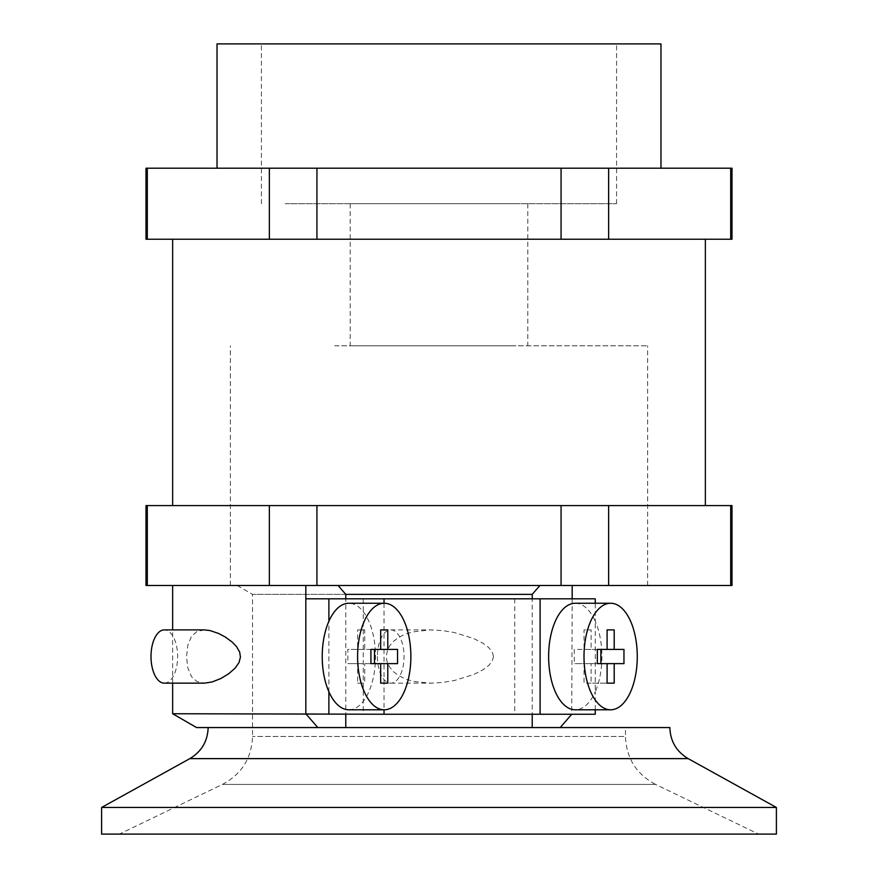 <?xml version="1.0" encoding="UTF-8"?>
<svg xmlns="http://www.w3.org/2000/svg" width="878" height="878" viewBox="0 0 878 878"><rect width="100%" height="100%" fill="white"/><g stroke="black" fill="none" stroke-linecap="round" stroke-linejoin="round"><path stroke-width="0.66" stroke-dasharray="4.39 3.29" d="M732 239.233L146 239.233M732 505.585L146 505.585M730.705 239.233L730.705 168.203L146 168.203M732 168.203L730.705 168.203M316.936 239.233L316.936 168.203M269.359 239.233L269.359 168.203M561.064 239.233L561.064 168.203M147.295 239.233L147.295 168.203M608.641 239.233L608.641 168.203M623.962 663.625L591.124 663.625L591.124 683.161L607.093 683.161L584.024 683.161L584.024 663.625L574.256 663.625L574.256 649.424L584.024 649.424L584.024 629.888L591.124 629.888L591.124 649.424L623.962 649.424M591.124 663.625L584.024 663.625M246.773 168.203L660.969 168.203L246.773 168.203M285.218 203.718L616.575 203.718L285.218 203.718M285.218 43.9L616.575 43.9L285.218 43.9M660.969 43.9L217.031 43.9M269.359 585.494L647.646 585.494L172.637 585.494L269.359 585.494L269.359 505.585M334.672 345.778L647.646 345.778L334.672 345.778M305.818 598.818L345.778 598.818L345.778 714.242L305.818 713.737M345.778 594.373L252.546 594.373L345.778 594.373M595.251 598.818L532.222 598.818L532.222 714.242L571.743 714.242L172.637 713.737M598.818 834.1L119.364 834.1L598.818 834.1M776.393 834.1L101.607 834.1M101.607 807.464L776.393 807.464M669.848 727.555L196.573 727.555M625.454 727.555L208.152 727.555L625.454 727.555L625.454 736.433L252.546 736.433L625.454 736.433C626.321 758.197 636.363 774.187 655.592 784.416L222.408 784.416L655.592 784.416L758.636 834.1M397.547 663.625L364.721 663.625L364.721 683.161L357.62 683.161L357.62 663.625L347.853 663.625L347.853 649.424L357.62 649.424L357.62 629.888L364.721 629.888L364.721 649.424L397.547 649.424M204.278 629.888L196.913 631.512L191.459 636.418L187.837 645.001L186.542 656.524L187.672 667.357L191.459 676.642L196.902 681.537L204.278 683.161M493.491 656.524L492.064 661.441L488.706 665.535L482.812 669.903L473.659 674.524L454.277 680.538L442.292 682.502L430.692 683.161L414.12 681.526L406.349 679.309L398.491 675.522L393.3 671.538L389.733 667.324L386.935 661.266L386.309 656.524L387.45 650.159L389.744 645.703L393.311 641.5L398.513 637.516L404.33 634.531L412.166 631.973L430.187 629.888L442.303 630.558L454.288 632.511L473.637 638.515L482.801 643.146L488.706 647.525L492.371 652.167L493.491 656.524M732 585.494L146 585.494M591.124 683.161L584.024 683.161M147.295 585.494L147.295 505.585M561.064 585.494L561.064 505.585M316.936 585.494L316.936 505.585M730.705 585.494L730.705 505.585M608.641 585.494L608.641 505.585M572.182 598.818L571.743 714.242M595.251 714.242L572.182 714.242M575.266 603.252A53.273 26.636 90 0 1 595.251 621.295L595.251 691.765A53.273 26.636 90 0 0 601.902 656.524A53.273 26.636 90 0 0 595.251 621.295L595.251 603.252M595.251 709.797L595.251 691.765A53.273 26.636 90 0 1 575.266 709.797M532.222 598.818L363.272 598.818L363.272 714.242L532.222 714.242M514.727 598.818L514.727 714.242M363.272 598.818L345.778 598.818M363.272 714.242L345.778 714.242M384.026 603.252L384.026 709.797M348.862 709.797A53.273 26.636 90 0 0 375.499 656.524A53.273 26.636 90 0 0 348.862 603.252M328.888 691.765L328.888 621.295M515.891 203.718L350.212 203.718L515.891 203.718M597.325 663.625L574.256 663.625M515.891 345.778L350.212 345.778L515.891 345.778M164.329 683.161A26.636 13.313 90 0 0 177.641 656.524A26.636 13.313 90 0 0 164.329 629.888M357.62 663.625L364.721 663.625M370.922 663.625L347.853 663.625M370.922 649.424L347.853 649.424M364.721 649.424L357.62 649.424M364.721 629.888L357.62 629.888M357.62 683.161L364.721 683.161M377.408 656.524A26.636 13.313 90 0 0 390.732 683.161A26.636 13.313 90 0 0 404.045 656.524A26.636 13.313 90 0 0 390.732 629.888A26.636 13.313 90 0 0 377.408 656.524M597.325 649.424L574.256 649.424M591.124 649.424L584.024 649.424M591.124 629.888L584.024 629.888M688.165 758.625L189.835 758.625M616.575 203.718L616.575 43.9M647.646 585.494L647.646 345.778M237.17 585.494L252.546 594.373L252.546 736.433C251.679 758.197 241.637 774.187 222.408 784.416L119.364 834.1M172.637 683.161L172.637 629.888M527.788 203.718L527.788 345.778M390.732 683.161L430.692 683.161M390.732 629.888L430.692 629.888M350.212 203.718L350.212 345.778M261.424 203.718L261.424 43.9M230.354 585.494L230.354 345.778"/><path stroke-width="1.32" d="M147.295 239.233L147.295 168.203L146 168.203L146 239.233L732 239.233L732 168.203L730.705 168.203L730.705 239.233M561.064 239.233L561.064 168.203L730.705 168.203M608.641 239.233L608.641 168.203M669.673 505.585L732 505.585L732 585.494L608.641 585.494L608.641 505.585L669.673 505.585M316.936 239.233L316.936 168.203L561.064 168.203M269.359 239.233L269.359 168.203L316.936 168.203M147.295 168.203L269.359 168.203M614.194 683.161L614.194 663.625L623.962 663.625L623.962 649.424L614.194 649.424L614.194 629.888L607.093 629.888L607.093 649.424L597.325 649.424L597.325 663.625L607.093 663.625L607.093 683.161L614.194 683.161L607.093 683.161M217.031 168.203L217.031 43.9L660.969 43.9L660.969 168.203M345.778 714.242L345.778 727.555M532.222 598.818L532.222 594.373L345.778 594.373L345.778 598.818M532.222 714.242L532.222 727.555M101.607 834.1L776.393 834.1L776.393 807.464L101.607 807.464L101.607 834.1M384.026 709.797L384.026 714.242L172.637 713.737L196.573 727.555L669.848 727.555C670.32 741.23 676.433 751.59 688.165 758.625L776.393 807.464M560.208 727.555L571.743 714.242M317.792 727.555L306.257 714.242M532.222 594.373L539.915 585.494M345.778 594.373L338.085 585.494M374.489 649.424L374.489 663.625M204.278 683.161L212.092 681.976L220.773 678.551L228.785 673.7L235.216 668.015L239.003 662.55L240.429 657.172L239.705 652.2L236.599 646.669L232.264 642.125L225.295 637.022L218.556 633.444L210.018 630.558L204.278 629.888L164.329 629.888A26.636 13.313 90 0 0 151.005 656.524A26.636 13.313 90 0 0 164.329 683.161L204.278 683.161M572.182 598.818L572.182 585.494M305.818 713.737L305.818 585.494M600.892 649.424L600.892 663.625M147.295 585.494L147.295 505.585L146 505.585L146 585.494L608.641 585.494M269.359 585.494L269.359 505.585L147.295 505.585M561.064 585.494L561.064 505.585L608.641 505.585M561.064 505.585L269.359 505.585M730.705 585.494L730.705 505.585M316.936 585.494L316.936 505.585M595.251 603.252L595.251 598.818L540.102 598.818L540.102 714.242L595.251 714.242L595.251 709.797M610.638 603.252L575.266 603.252A53.273 26.636 90 0 0 548.629 656.524A53.273 26.636 90 0 0 575.266 709.797L610.638 709.797A53.273 26.636 90 0 0 637.274 656.524A53.273 26.636 90 0 0 610.638 603.252A53.273 26.636 90 0 0 584.002 656.524A53.273 26.636 90 0 0 610.638 709.797M305.818 598.818L384.026 598.818L384.026 603.252M328.888 598.818L328.888 621.295A53.273 26.636 90 0 0 322.226 656.524A53.273 26.636 90 0 0 328.888 691.765A53.273 26.636 90 0 0 348.862 709.797L384.235 709.797A53.273 26.636 90 0 0 410.871 656.524A53.273 26.636 90 0 0 384.235 603.252A53.273 26.636 90 0 0 357.598 656.524A53.273 26.636 90 0 0 384.235 709.797M384.235 603.252L348.862 603.252A53.273 26.636 90 0 0 328.888 621.295M328.888 691.765L328.888 714.242M384.026 714.242L540.102 714.242M384.026 598.818L540.102 598.818M614.194 663.625L607.093 663.625M370.922 663.625L380.679 663.625L380.679 683.161L387.791 683.161L387.791 663.625L397.547 663.625L397.547 649.424L387.791 649.424L387.791 629.888L380.679 629.888L380.679 649.424L370.922 649.424L370.922 663.625M387.791 663.625L380.679 663.625M387.791 629.888L380.679 629.888M387.791 649.424L380.679 649.424M387.791 683.161L380.679 683.161M614.194 629.888L607.093 629.888M614.194 649.424L607.093 649.424M208.152 727.555C207.68 741.23 201.567 751.59 189.835 758.625L688.165 758.625M705.363 505.585L705.363 239.233M172.637 713.737L172.637 683.161M172.637 629.888L172.637 585.494M189.835 758.625L101.607 807.464M172.637 505.585L172.637 239.233"/></g></svg>
